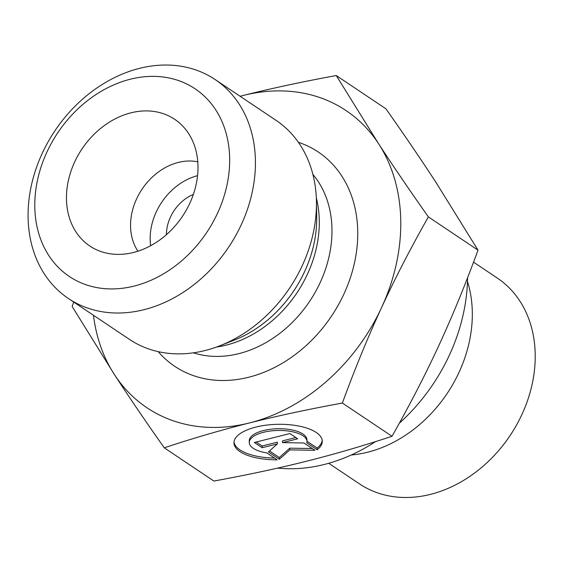 <?xml version="1.0" encoding="UTF-8"?>
<svg xmlns="http://www.w3.org/2000/svg" width="563" height="563" viewBox="0 0 563 563"><rect width="100%" height="100%" fill="white"/><g stroke="black" fill="none" stroke-linecap="round" stroke-linejoin="round"><path stroke-width="0.84" d="M317.131 449.753L306.807 442.842A28.854 11.591 178.9 0 0 306.976 441.512A28.854 11.591 178.9 0 0 277.911 430.456A28.854 11.591 178.9 0 0 249.275 442.588A28.854 11.591 178.9 0 0 266.813 452.891L277.137 459.809A44.16 17.742 -1.1 0 1 233.976 442.87A44.16 17.742 -1.1 0 1 277.791 424.312A44.16 17.742 -1.1 0 1 322.275 441.23A44.16 17.742 -1.1 0 1 317.131 449.753L317.103 448.028A44.16 17.742 178.9 0 0 322.205 440.365M234.011 442.011A44.16 17.742 178.9 0 0 274.54 458.071M249.275 442.588L249.24 440.864A28.854 11.591 -1.1 0 1 277.876 428.732A28.854 11.591 -1.1 0 1 306.941 439.787L306.976 441.512M306.969 441.244L317.103 448.028M256.186 442.025L262.126 446.002L277.355 442.173L277.39 443.897L262.154 447.726L254.335 442.49L289.889 433.559L297.707 438.795L282.478 442.624L303.964 442.982L314.907 450.309L289.832 449.893L279.361 459.246L268.41 451.92L277.39 443.897M262.154 447.726L262.126 446.002M269.501 450.942L279.325 457.522L289.804 448.169L312.268 448.542M279.361 459.246L279.325 457.522M289.832 449.893L289.804 448.169M282.478 442.624L282.443 440.899L295.828 437.535M428.373 216.91C410.793 247.868 395.205 278.059 381.615 307.468C368.026 336.878 354.943 368.737 342.367 403.045C308.637 409.224 277.7 415.846 249.557 422.919C221.414 429.991 192.975 438.288 164.248 447.817L213.884 481.055C247.614 474.876 278.551 468.254 306.694 461.181C334.837 454.109 363.276 445.812 392.003 436.283C409.582 405.325 425.164 375.141 438.753 345.731C452.342 316.315 465.432 284.456 478.008 250.148L435.706 181.976C421.152 159.639 404.551 135.24 385.901 108.779L336.259 75.541L378.568 143.713C393.122 166.05 409.723 190.449 428.373 216.91L478.008 250.148M342.367 403.045L392.003 436.283M240.084 96.266L243.455 95.414C271.598 88.342 302.535 81.712 336.259 75.541M164.248 447.817C145.599 421.356 128.997 396.957 114.444 374.62A178.851 141.89 -56.2 0 0 249.557 422.919A178.851 141.89 -56.2 0 0 381.615 307.468A178.851 141.89 -56.2 0 0 378.568 143.713A178.851 141.89 -56.2 0 0 243.455 95.414A178.851 141.89 -56.2 0 0 240.119 96.287M93.465 315.294A178.851 141.89 -56.2 0 0 114.444 374.62L72.134 306.448L73.746 302.085M467.48 281.43A123.853 98.258 123.8 0 1 351.235 455.01M193.362 194.425A37.651 29.874 -56.2 0 0 170.441 217.114A37.651 29.874 -56.2 0 0 166.409 234.687M473.539 262.147L497.305 278.059A123.853 98.258 123.8 0 1 510.036 435.635A123.853 98.258 123.8 0 1 359.483 483.877L328.722 463.279M277.693 468.092A169.442 134.423 -56.2 0 0 375.563 441.596M399.287 423.27A169.442 134.423 -56.2 0 0 467.564 277.742M68.426 298.524L129.448 339.383A131.784 104.556 -56.2 0 0 219.844 345.781A131.784 104.556 -56.2 0 0 316.441 201.526A131.784 104.556 -56.2 0 0 276.102 120.383L215.08 79.517A131.784 104.556 -56.2 0 0 139.504 68.362A131.784 104.556 -56.2 0 0 34.596 173.2A131.784 104.556 -56.2 0 0 68.426 298.524A131.784 104.556 -56.2 0 0 241.309 224.609A131.784 104.556 -56.2 0 0 215.08 79.517M217.564 213.145A112.959 89.616 123.8 0 1 48.819 255.56A112.959 89.616 123.8 0 1 130.299 79.221A112.959 89.616 123.8 0 1 217.564 213.145M130.926 112.832A76.244 60.494 123.8 0 1 186.916 131.088A76.244 60.494 123.8 0 1 182.489 216.298A76.244 60.494 123.8 0 1 105.387 252.843A76.244 60.494 123.8 0 1 67.771 183.531A76.244 60.494 123.8 0 1 130.926 112.832M197.782 161.834A56.483 44.808 -56.2 0 0 178.309 162.433A56.483 44.808 -56.2 0 0 136.429 199.274A56.483 44.808 -56.2 0 0 137.949 251.182M197.564 175.663A56.483 44.808 -56.2 0 0 150.652 245.714M316.441 201.526L316.702 216.868A112.656 89.376 123.8 0 1 304.639 271.528A112.656 89.376 123.8 0 1 234.124 340.186L219.844 345.781M216.509 347.04A110.137 87.378 -56.2 0 0 307.497 274.04A110.137 87.378 -56.2 0 0 316.329 197.965M312.887 174.403A110.137 87.378 123.8 0 1 320.185 282.535A110.137 87.378 123.8 0 1 193.405 352.832M158.21 351.643A128.962 102.311 -56.2 0 0 343.93 293.992A128.962 102.311 -56.2 0 0 298.39 142.305"/></g></svg>
